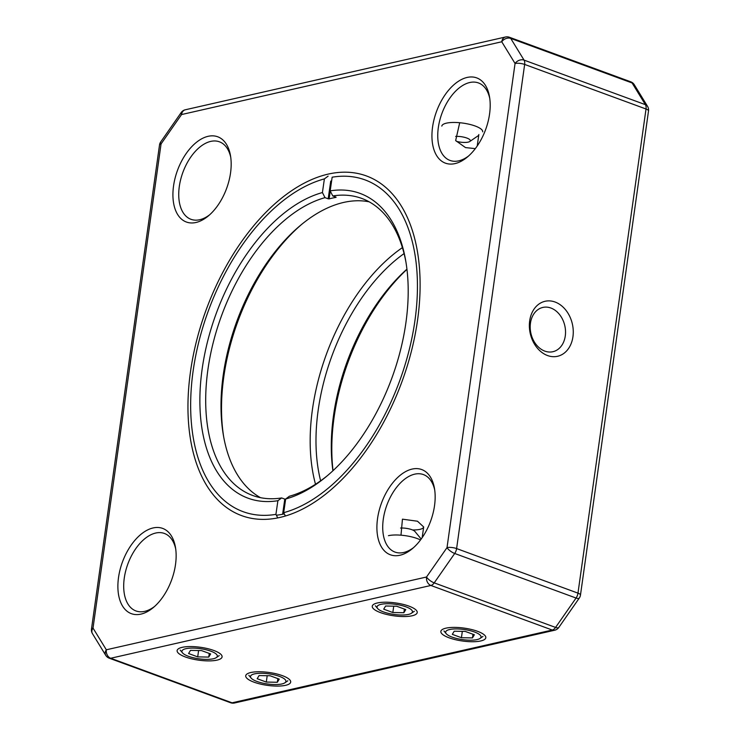 <?xml version="1.0" encoding="UTF-8"?>
<svg xmlns="http://www.w3.org/2000/svg" width="740" height="740" viewBox="0 0 740 740"><rect width="100%" height="100%" fill="white"/><g stroke="black" fill="none" stroke-linecap="round" stroke-linejoin="round"><path stroke-width="1.11" d="M572.945 336.728A28.203 21.59 -102.8 0 1 547.554 355.552A28.203 21.59 -102.8 0 1 529.683 320.846A28.203 21.59 -102.8 0 1 555.074 302.022A28.203 21.59 -102.8 0 1 572.945 336.728M565.277 335.969A22.7 17.372 77.2 0 0 542.827 307.433A22.7 17.372 77.2 0 0 530.451 323.177A22.7 17.372 77.2 0 0 552.891 351.713A22.7 17.372 77.2 0 0 565.277 335.969M276.362 515.216A175.417 101.121 -69.8 0 0 284.317 513.902M279.914 517.445A180.921 104.284 110.2 0 1 190.504 371.591A180.921 104.284 110.2 0 1 328.162 174.113A180.921 104.284 110.2 0 1 417.295 250.758A180.921 104.284 110.2 0 1 328.902 491.517A180.921 104.284 110.2 0 1 279.914 517.445M422.17 537.647L423.687 526.963L417.499 521.228L402.449 519.166L400.988 535.187M434.722 490.046A41.273 23.791 -69.8 0 0 423.419 474.58A41.273 23.791 -69.8 0 0 414.696 474.164A41.273 23.791 -69.8 0 0 384.689 512.145A41.273 23.791 -69.8 0 0 394.966 552.068A41.273 23.791 -69.8 0 0 403.689 552.484A41.273 23.791 -69.8 0 0 413.595 547.591M399.979 555.24A45.399 26.168 110.2 0 1 377.539 518.638A45.399 26.168 110.2 0 1 412.088 469.086A45.399 26.168 110.2 0 1 434.454 488.317A45.399 26.168 110.2 0 1 412.273 548.738A45.399 26.168 110.2 0 1 399.979 555.24M477.217 146.002L478.835 134.523M459.707 122.729L455.655 140.582L465.497 147.584L475.311 148.629M489.76 98.411A41.273 23.791 -69.8 0 0 478.466 82.945A41.273 23.791 -69.8 0 0 469.743 82.519A41.273 23.791 -69.8 0 0 439.727 120.509A41.273 23.791 -69.8 0 0 450.013 160.432A41.273 23.791 -69.8 0 0 458.735 160.848A41.273 23.791 -69.8 0 0 468.633 155.946M455.017 163.605A45.399 26.168 110.2 0 1 432.576 127.003A45.399 26.168 110.2 0 1 467.125 77.441A45.399 26.168 110.2 0 1 489.491 96.681A45.399 26.168 110.2 0 1 467.31 157.093A45.399 26.168 110.2 0 1 455.017 163.605M230.741 157.287A41.273 23.791 -69.8 0 0 219.447 141.821A41.273 23.791 -69.8 0 0 210.724 141.396A41.273 23.791 -69.8 0 0 180.708 179.385A41.273 23.791 -69.8 0 0 190.994 219.308A41.273 23.791 -69.8 0 0 199.717 219.725A41.273 23.791 -69.8 0 0 209.614 214.822M195.998 222.481A45.399 26.168 110.2 0 1 173.558 185.879A45.399 26.168 110.2 0 1 208.107 136.317A45.399 26.168 110.2 0 1 230.473 155.557A45.399 26.168 110.2 0 1 208.292 215.969A45.399 26.168 110.2 0 1 195.998 222.481M175.695 548.923A41.273 23.791 -69.8 0 0 164.4 533.457A41.273 23.791 -69.8 0 0 155.678 533.041A41.273 23.791 -69.8 0 0 125.671 571.021A41.273 23.791 -69.8 0 0 135.947 610.944A41.273 23.791 -69.8 0 0 144.67 611.36A41.273 23.791 -69.8 0 0 154.567 606.467M140.952 614.117A45.399 26.168 110.2 0 1 118.52 577.515A45.399 26.168 110.2 0 1 153.06 527.953A45.399 26.168 110.2 0 1 175.436 547.193A45.399 26.168 110.2 0 1 153.245 607.614A45.399 26.168 110.2 0 1 140.952 614.117M182.197 647.334A22.7 6.494 8 0 1 204.323 647.926A22.7 6.494 8 0 1 221.334 654.826A22.7 6.494 8 0 1 217.024 660.126A22.7 6.494 8 0 1 188.534 658.008A22.7 6.494 8 0 1 178.423 648.795A22.7 6.494 8 0 1 182.197 647.334M377.326 602.98A22.7 6.494 8 0 1 399.452 603.572A22.7 6.494 8 0 1 416.463 610.472A22.7 6.494 8 0 1 412.152 615.773A22.7 6.494 8 0 1 383.662 613.654A22.7 6.494 8 0 1 373.552 604.441A22.7 6.494 8 0 1 377.326 602.98M445.924 628.168A22.7 6.494 8 0 1 468.05 628.76A22.7 6.494 8 0 1 485.061 635.66A22.7 6.494 8 0 1 480.75 640.96A22.7 6.494 8 0 1 452.26 638.842A22.7 6.494 8 0 1 442.15 629.629A22.7 6.494 8 0 1 445.924 628.168M250.795 672.521A22.7 6.494 8 0 1 272.921 673.113A22.7 6.494 8 0 1 289.932 680.014A22.7 6.494 8 0 1 285.621 685.314A22.7 6.494 8 0 1 257.132 683.196A22.7 6.494 8 0 1 247.021 673.983A22.7 6.494 8 0 1 250.795 672.521M412.457 529.942A17.196 4.921 -172 0 0 419.858 529.368A17.196 4.921 -172 0 0 423.687 526.963M282.615 514.254L284.798 499.102L285.751 499.223M336.071 197.164L336.043 197.376A158.221 91.205 -69.8 0 0 329.143 198.884L328.181 198.801L330.743 181.097M328.125 176.129L324.388 178.895L322.418 192.557L325.017 197.645L328.181 198.801M335.942 197.108L332.778 195.952L330.179 190.865L332.149 177.202A176.721 101.87 -69.8 0 1 414.798 321.604A176.721 101.87 -69.8 0 1 283.688 512.672L285.659 499.01L289.396 496.244A158.221 91.205 -69.8 0 0 327.654 475.45M284.798 499.102L281.635 497.937L277.898 500.702L275.928 514.365L277.74 517.908M285.4 516.011L283.688 512.672M324.388 178.895A176.721 101.87 -69.8 0 0 279.757 203.426A176.721 101.87 -69.8 0 0 193.408 438.598A176.721 101.87 -69.8 0 0 275.928 514.365M302.059 224.054A162.347 93.582 -69.8 0 0 223.924 375.939A162.347 93.582 -69.8 0 0 223.758 437.303M260.545 497.687A158.221 91.205 110.2 0 1 223.462 435.657A158.221 91.205 110.2 0 1 223.351 374.209A158.221 91.205 110.2 0 1 300.773 225.117A158.221 91.205 110.2 0 1 369.177 201.826M277.898 500.702A162.347 93.582 110.2 0 1 202.297 367.993A162.347 93.582 110.2 0 1 322.418 192.557M325.017 197.645A158.221 91.205 -69.8 0 0 208.051 368.594A158.221 91.205 -69.8 0 0 252.673 495.467A158.221 91.205 -69.8 0 0 281.635 497.937M405.955 262.2A158.221 91.205 -69.8 0 0 361.74 198.422A158.221 91.205 -69.8 0 0 332.778 195.952M330.179 190.865A162.347 93.582 110.2 0 1 405.668 260.517A162.347 93.582 110.2 0 1 326.349 476.551A162.347 93.582 110.2 0 1 285.659 499.01M259.074 675.565L257.178 678.71L266.298 682.067L277.334 682.271L279.239 679.126L270.109 675.768L259.074 675.565M267.196 675.712L266.298 682.067M277.851 678.617L277.334 682.271M281.912 683.954A17.871 5.115 -172 0 0 284.882 682.807A17.871 5.115 -172 0 0 276.927 675.546A17.871 5.115 -172 0 0 254.495 673.881A17.871 5.115 -172 0 0 251.1 678.053A17.871 5.115 -172 0 0 264.495 683.482A17.871 5.115 -172 0 0 281.912 683.954M315.508 484.265A162.347 93.582 110.2 0 1 312.354 410.071A162.347 93.582 110.2 0 1 402.403 247.623M404.068 253.579A158.221 91.205 -69.8 0 0 318.117 410.635A158.221 91.205 -69.8 0 0 320.633 480.806M406.963 269.341A162.347 93.582 -69.8 0 0 333.99 418.017A162.347 93.582 -69.8 0 0 333.037 470.659M332.907 470.779A158.221 91.205 110.2 0 1 333.416 416.25A158.221 91.205 110.2 0 1 406.935 269.157M190.476 650.377L188.58 653.522L197.7 656.88L208.736 657.083L210.641 653.938L201.511 650.58L190.476 650.377M198.597 650.525L197.7 656.88M209.254 653.429L208.736 657.083M213.314 658.766A17.871 5.115 -172 0 0 216.284 657.62A17.871 5.115 -172 0 0 208.329 650.358A17.871 5.115 -172 0 0 185.897 648.693A17.871 5.115 -172 0 0 182.503 652.865A17.871 5.115 -172 0 0 195.897 658.295A17.871 5.115 -172 0 0 213.314 658.766M421.18 539.044L414.964 531.514A9.629 2.756 -172 0 0 411.792 529.673A9.629 2.756 -172 0 0 400.608 528.046M385.605 606.023L383.709 609.168L392.829 612.526L403.864 612.729L405.77 609.584L396.64 606.226L385.605 606.023M393.726 606.171L392.829 612.526M404.382 609.076L403.864 612.729M408.443 614.413A17.871 5.115 -172 0 0 411.412 613.266A17.871 5.115 -172 0 0 403.457 606.005A17.871 5.115 -172 0 0 381.026 604.34A17.871 5.115 -172 0 0 377.631 608.511A17.871 5.115 -172 0 0 391.025 613.941A17.871 5.115 -172 0 0 408.443 614.413M420.505 539.96A20.637 5.902 -172 0 0 388.445 535.677M454.203 631.211L452.307 634.356L461.427 637.713L472.462 637.917L474.368 634.772L465.238 631.414L454.203 631.211M462.324 631.368L461.427 637.713M472.98 634.263L472.462 637.917M477.041 639.601A17.871 5.115 -172 0 0 480.01 638.454A17.871 5.115 -172 0 0 472.055 631.192A17.871 5.115 -172 0 0 449.624 629.527A17.871 5.115 -172 0 0 446.229 633.699A17.871 5.115 -172 0 0 459.623 639.129A17.871 5.115 -172 0 0 477.041 639.601M455.655 136.401A9.629 2.756 8 0 1 456.266 136.382A9.629 2.756 8 0 1 469.151 139.148A9.629 2.756 8 0 1 469.197 139.176A9.629 2.756 8 0 1 469.771 141.506A9.629 2.756 8 0 1 465.303 142.441A9.629 2.756 8 0 1 456.478 141.34M441.817 126.096A20.637 5.902 8 0 1 457.662 122.572A20.637 5.902 8 0 1 480.269 128.464A20.637 5.902 8 0 1 482.693 131.84M234.497 703A6.882 5.263 -102.8 0 1 232.055 702.815A6.882 3.968 110.2 0 1 230.603 702.75A6.882 6.882 0 0 0 234.497 703L554.695 630.221A6.882 5.263 -102.8 0 1 552.253 630.036L430.884 585.47A6.882 5.263 -102.8 0 1 426.527 577.006L447.016 547.619L515.059 63.483L501.748 41.773A6.882 5.263 -102.8 0 1 505.503 37L185.305 109.779A6.882 6.882 0 0 0 181.189 112.554L160.7 141.951A6.882 6.882 0 0 0 159.526 144.92L91.483 629.065A6.882 6.882 0 0 0 92.435 633.616A6.882 5.115 -31.5 0 1 93.018 628.084A6.882 1.97 -172 0 0 91.483 629.065M630.767 81.816A6.882 3.968 110.2 0 1 632.099 82.963A6.882 5.115 -31.5 0 1 634.263 84.675A6.882 6.882 0 0 0 630.767 81.816L509.398 37.25A6.882 3.968 110.2 0 1 510.73 38.397A6.882 5.115 -31.5 0 0 501.748 41.773L181.55 114.552L161.061 143.939L93.018 628.084L106.329 649.794A6.882 5.263 -102.8 0 0 110.686 658.258L232.055 702.815L552.253 630.036A6.882 3.968 110.2 0 0 555.574 627.428L576.062 598.04L454.702 553.474A6.882 2.331 -145.1 0 1 447.016 547.619A6.882 1.97 -172 0 1 456.608 548.571A6.882 3.968 110.2 0 1 454.702 553.474L434.214 582.87A6.882 3.968 110.2 0 1 430.884 585.47L110.686 658.258A6.882 3.968 110.2 0 1 109.233 658.184L230.603 702.75M554.695 630.221A6.882 6.882 0 0 0 558.811 627.446A6.882 2.331 -145.1 0 1 555.574 627.428L434.214 582.87A6.882 2.331 -145.1 0 1 426.527 577.006L106.329 649.794A6.882 5.115 148.5 0 0 105.737 655.326A6.882 6.882 0 0 0 109.233 658.184M579.3 598.049A6.882 2.331 -145.1 0 1 576.062 598.04A6.882 3.968 110.2 0 0 577.977 593.138L646.02 109.002L524.651 64.436A6.882 1.97 -172 0 0 515.059 63.483A6.882 5.115 148.5 0 1 524.04 60.107A6.882 3.968 110.2 0 1 524.651 64.436L456.608 548.571L577.977 593.138A6.882 1.97 -172 0 1 580.475 595.08A6.882 6.882 0 0 1 579.3 598.049L558.811 627.446M160.7 141.951A6.882 2.331 -145.1 0 0 161.061 143.939A6.882 1.97 -172 0 0 159.526 144.92M648.518 110.935A6.882 1.97 -172 0 0 646.02 109.002A6.882 3.968 110.2 0 0 645.4 104.673L632.099 82.963L510.73 38.397L524.04 60.107L645.4 104.673A6.882 5.115 148.5 0 1 647.565 106.384A6.882 6.882 0 0 1 648.518 110.935L580.475 595.08M185.305 109.779A6.882 5.263 -102.8 0 0 181.55 114.552A6.882 2.331 -145.1 0 1 181.189 112.554M283.79 512.857L283.614 514.05M330.281 191.049L329.143 198.884M92.435 633.616L105.737 655.326M634.263 84.675L647.565 106.384M509.398 37.25A6.882 6.882 0 0 0 505.503 37M284.882 682.807L287.832 680.782M251.1 678.053L248.825 675.296M216.284 657.62L219.234 655.594M182.503 652.865L180.227 650.109M411.412 613.266L414.363 611.24M377.631 608.511L375.356 605.755M480.01 638.454L482.961 636.428M446.229 633.699L443.954 630.942M469.771 141.506L478.715 135.374"/></g></svg>
